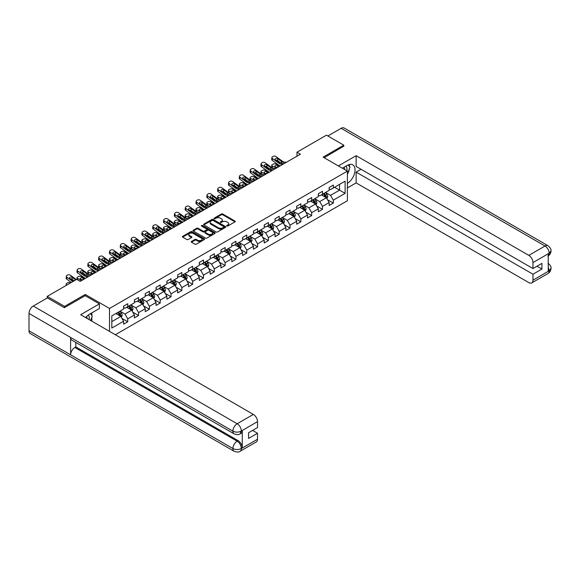 <?xml version="1.0" encoding="UTF-8"?>
<svg xmlns="http://www.w3.org/2000/svg" width="580" height="580" viewBox="0 0 580 580"><rect width="100%" height="100%" fill="white"/><g stroke="black" fill="none" stroke-linecap="round" stroke-linejoin="round"><path stroke-width="0.87" d="M226.809 226.033A0.674 0.392 0 0 0 227.766 226.033L234.994 221.857A0.964 0.558 0 0 0 235.277 221.466A0.964 0.558 0 0 0 234.994 221.074L222.742 213.998A0.964 0.558 0 0 0 221.379 213.998L214.15 218.174A0.674 0.392 0 0 0 215.1 218.725L216.036 218.181A3.081 1.776 0 0 1 220.393 218.181L221.415 218.776A3.081 1.776 0 0 1 222.321 220.03A3.081 1.776 0 0 1 221.415 221.292L220.48 221.828A0.674 0.392 0 0 0 221.43 222.379L222.372 221.835A3.081 1.776 0 0 1 226.722 221.835L227.744 222.43A3.081 1.776 0 0 1 228.65 223.684A3.081 1.776 0 0 1 227.744 224.946L226.809 225.482A0.674 0.392 0 0 0 226.809 226.033L226.809 225.482M191.494 241.432A0.964 0.558 0 0 0 191.219 241.824A0.964 0.558 0 0 0 191.494 242.215L194.938 244.202A0.964 0.558 0 0 0 196.294 244.202L204.327 239.562A0.964 0.558 0 0 0 204.61 239.17A0.964 0.558 0 0 0 204.327 238.779L192.074 231.703A0.964 0.558 0 0 0 190.711 231.703L182.685 236.343A0.964 0.558 0 0 0 182.403 236.734A0.964 0.558 0 0 0 182.685 237.126L186.832 239.525A0.964 0.558 0 0 0 188.195 239.525L191.632 237.539A0.964 0.558 0 0 0 191.915 237.148A0.964 0.558 0 0 0 191.632 236.756L189.573 235.567A2.574 1.486 0 0 1 188.819 234.516A2.574 1.486 0 0 1 190.407 233.138A2.574 1.486 0 0 1 193.22 233.464L201.282 238.119A2.574 1.486 0 0 1 202.036 239.17A2.574 1.486 0 0 1 200.448 240.548A2.574 1.486 0 0 1 197.642 240.221L196.294 239.446A0.964 0.558 0 0 0 194.938 239.446L191.494 241.432L191.494 242.215L194.938 240.243L194.938 239.446M85.245 295.735L85.245 294.451L64.576 306.385L47.241 296.373L47.241 297.975M85.245 294.451L109.519 308.466L347.391 171.129L347.391 200.76L115.34 334.732M343.788 146.385L343.788 145.181L323.118 157.115L347.391 171.129M343.788 145.181L326.453 135.169L296.974 152.192L296.974 156.194M47.241 296.373L76.712 279.357L80.185 281.358L300.44 154.193L296.974 152.192M216.108 231.978A0.964 0.558 0 0 0 217.471 231.978L225.497 227.338A0.964 0.558 0 0 0 225.78 226.947A0.964 0.558 0 0 0 225.497 226.555L213.244 219.479A0.964 0.558 0 0 0 211.888 219.479L203.856 224.119A0.964 0.558 0 0 0 203.573 224.511A0.964 0.558 0 0 0 203.856 224.902L216.108 231.978M201.775 226.178A0.674 0.392 0 0 1 202.456 226.273L202.456 225.475L214.912 232.667A0.964 0.558 0 0 1 215.194 233.058A0.964 0.558 0 0 1 214.912 233.45L206.879 238.09A0.964 0.558 0 0 1 205.523 238.09L193.27 231.014L196.707 229.042L196.707 228.244L193.27 230.231A0.964 0.558 0 0 0 192.988 230.623A0.964 0.558 0 0 0 193.27 231.014L193.27 230.231M196.707 229.042A0.964 0.558 0 0 1 198.07 229.042L198.07 228.244A0.964 0.558 0 0 0 196.707 228.244M198.07 228.244L203.036 231.115A0.964 0.558 0 0 0 204.399 231.115L206.676 229.796A0.964 0.558 0 0 0 206.958 229.405A0.964 0.558 0 0 0 206.676 229.013L201.506 226.026A0.674 0.392 0 0 1 202.456 225.475M109.519 331.368L109.519 308.466M121.967 318.413L127.759 321.755L127.759 318.833L134.415 314.991L134.415 317.912L138.576 315.513L138.576 312.591L145.232 308.748L145.232 311.67L149.393 309.263L149.393 306.341L156.049 302.499L156.049 305.421L160.21 303.021L160.21 300.099L166.873 296.25L166.873 299.178L171.035 296.771L171.035 293.85L177.69 290.007L177.69 292.929L181.852 290.529L181.852 287.607L188.507 283.758L188.507 286.68L192.669 284.28L192.669 281.358L199.324 277.515L199.324 280.437L203.486 278.037L203.486 275.108L210.149 271.266L210.149 274.188L214.31 271.788L214.31 268.866L220.965 265.024L220.965 267.945L225.127 265.538L225.127 262.617L231.782 258.774L231.782 261.696L235.944 259.296L235.944 256.375L242.607 252.532L242.607 255.454L246.761 253.047L246.761 250.125L253.424 246.282L253.424 249.204L257.585 246.804L257.585 243.883L264.241 240.04L264.241 242.962L268.402 240.555L268.402 237.633L275.058 233.791L275.058 236.713L279.219 234.313L279.219 231.391L285.882 227.541L285.882 230.47L290.036 228.063L290.036 225.142L296.699 221.299L296.699 224.221L300.861 221.821L300.861 218.892L307.516 215.049L307.516 217.971L311.677 215.571L311.677 212.65L318.333 208.807L318.333 211.729L322.494 209.329L322.494 206.4L329.157 202.558L329.157 205.48L333.319 203.08L333.319 200.158L345.107 193.35L345.107 181.178L339.554 184.382L339.554 190.146L345.107 193.35M127.759 321.755L123.598 324.162L123.598 321.24L111.809 328.041L111.809 315.875L123.598 309.067L123.598 306.146L127.759 303.739L127.759 306.661L134.415 302.818L134.415 299.896L138.576 297.496L138.576 300.418L145.232 296.576L145.232 293.647L149.393 291.247L149.393 294.169L156.049 290.326L156.049 287.404L160.21 285.005L160.21 287.926L166.873 284.077L166.873 281.155L171.035 278.755L171.035 281.677L177.69 277.834L177.69 274.913L181.852 272.506L181.852 275.435L188.507 271.585L188.507 268.663L192.669 266.263L192.669 269.185L199.324 265.343L199.324 262.421L203.486 260.014L203.486 262.936L210.149 259.093L210.149 256.171L214.31 253.772L214.31 256.693L220.965 252.851L220.965 249.929L225.127 247.522L225.127 250.444L231.782 246.601L231.782 243.68L235.944 241.28L235.944 244.202L242.607 240.359L242.607 237.43L246.761 235.03L246.761 237.952L253.424 234.11L253.424 231.188L257.585 228.788L257.585 231.71L264.241 227.868L264.241 224.938L268.402 222.539L268.402 225.46L275.058 221.618L275.058 218.696L279.219 216.289L279.219 219.218L285.882 215.368L285.882 212.447L290.036 210.047L290.036 212.969L296.699 209.126L296.699 206.204L300.861 203.798L300.861 206.726L307.516 202.877L307.516 199.955L311.677 197.555L311.677 200.477L318.333 196.635L318.333 193.713L322.494 191.306L322.494 194.227L329.157 190.385L329.157 187.463L333.319 185.063L333.319 187.985L345.107 181.178M126.65 307.306L131.638 310.184L124.983 314.034L119.987 311.148M123.598 307.465L124.983 308.263L127.759 306.661M124.983 314.034L127.759 318.833M131.638 310.184L134.415 314.991M137.467 301.056L142.463 303.942L135.8 307.784L130.812 304.899M134.415 301.216L135.8 302.02L138.576 300.418M135.8 307.784L138.576 312.591M142.463 303.942L145.232 308.748M148.284 294.814L153.279 297.692L146.624 301.535L141.629 298.656M145.232 294.974L146.624 295.771L149.393 294.169M146.624 301.535L149.393 306.341M153.279 297.692L156.049 302.499M159.101 288.564L164.096 291.45L157.441 295.293L152.446 292.407M156.049 288.724L157.441 289.529L160.21 287.926M157.441 295.293L160.21 300.099M164.096 291.45L166.873 296.25M169.925 282.315L174.913 285.2L168.258 289.043L163.263 286.165M166.873 282.482L168.258 283.279L171.035 281.677M168.258 289.043L171.035 293.85M174.913 285.2L177.69 290.007M180.743 276.073L185.738 278.958L179.075 282.801L174.087 279.915M177.69 276.232L179.075 277.03L181.852 275.435M179.075 282.801L181.852 287.607M185.738 278.958L188.507 283.758M191.56 269.823L196.555 272.709L189.899 276.551L184.904 273.673M188.507 269.983L189.899 270.787L192.669 269.185M189.899 276.551L192.669 281.358M196.555 272.709L199.324 277.515M202.376 263.581L207.372 266.459L200.716 270.309L195.721 267.423M199.324 263.74L200.716 264.538L203.486 262.936M200.716 270.309L203.486 275.108M207.372 266.459L210.149 271.266M213.201 257.332L218.189 260.217L211.533 264.06L206.538 261.174M210.149 257.491L211.533 258.296L214.31 256.693M211.533 264.06L214.31 268.866M218.189 260.217L220.965 265.024M224.018 251.089L229.013 253.968L222.35 257.817L217.362 254.932M220.965 251.249L222.35 252.046L225.127 250.444M222.35 257.817L225.127 262.617M229.013 253.968L231.782 258.774M234.835 244.84L239.83 247.725L233.174 251.568L228.179 248.682M231.782 244.999L233.174 245.804L235.944 244.202M233.174 251.568L235.944 256.375M239.83 247.725L242.607 252.532M245.652 238.597L250.647 241.476L243.992 245.318L238.996 242.44M242.607 238.757L243.992 239.554L246.761 237.952M243.992 245.318L246.761 250.125M250.647 241.476L253.424 246.282M256.476 232.348L261.464 235.233L254.808 239.076L249.813 236.19M253.424 232.507L254.808 233.312L257.585 231.71M254.808 239.076L257.585 243.883M261.464 235.233L264.241 240.04M267.293 226.106L272.288 228.984L265.625 232.826L260.637 229.948M264.241 226.265L265.625 227.063L268.402 225.46M265.625 232.826L268.402 237.633M272.288 228.984L275.058 233.791M278.11 219.856L283.105 222.742L276.45 226.584L271.454 223.699M275.058 220.016L276.45 220.82L279.219 219.218M276.45 226.584L279.219 231.391M283.105 222.742L285.882 227.541M288.927 213.607L293.922 216.492L287.267 220.335L282.271 217.457M285.882 213.774L287.267 214.571L290.036 212.969M287.267 220.335L290.036 225.142M293.922 216.492L296.699 221.299M299.751 207.364L304.739 210.25L298.084 214.093L293.089 211.207M296.699 207.524L298.084 208.321L300.861 206.726M298.084 214.093L300.861 218.892M304.739 210.25L307.516 215.049M310.568 201.115L315.563 204L308.901 207.843L303.913 204.965M307.516 201.274L308.901 202.079L311.677 200.477M308.901 207.843L311.677 212.65M315.563 204L318.333 208.807M321.385 194.873L326.38 197.751L319.725 201.601L314.73 198.715M318.333 195.032L319.725 195.83L322.494 194.227M319.725 201.601L322.494 206.4M326.38 197.751L329.157 202.558M334.566 187.268L339.554 190.146L330.542 195.351L325.547 192.466M329.157 188.783L330.542 189.588L333.319 187.985M330.542 195.351L333.319 200.158M64.576 306.385L64.576 307.581M111.809 321.639L120.821 316.433L115.826 313.548M120.821 316.433L123.598 321.24M327.526 199.737L333.319 203.08M316.709 205.98L322.494 209.329M305.885 212.229L311.677 215.571M295.068 218.479L300.861 221.821M284.251 224.721L290.036 228.063M273.426 230.97L279.219 234.313M262.61 237.213L268.402 240.555M251.792 243.462L257.585 246.804M240.975 249.704L246.761 253.047M230.151 255.954L235.944 259.296M219.334 262.196L225.127 265.538M208.517 268.446L214.31 271.788M197.7 274.688L203.486 278.037M186.876 280.938L192.669 284.28M176.059 287.187L181.852 290.529M165.242 293.429L171.035 296.771M154.425 299.679L160.21 303.021M143.601 305.921L149.393 309.263M132.784 312.171L138.576 315.513M227.077 226.127L227.744 225.743A3.081 1.776 0 0 0 228.65 224.489L228.65 223.684M222.321 220.03L222.321 220.835A3.081 1.776 0 0 1 221.415 222.089L220.748 222.474M234.987 221.864L222.742 214.796A0.964 0.558 0 0 0 221.379 214.796L214.419 218.819M225.489 227.345L213.244 220.284A0.964 0.558 0 0 0 211.888 220.284L203.863 224.91L203.856 224.119M223.8 227.222A0.674 0.392 0 0 0 223.8 226.671L213.041 220.465A0.674 0.392 0 0 0 212.091 220.465L211.106 221.031A3.081 1.776 0 0 0 210.199 222.292A3.081 1.776 0 0 0 211.106 223.546L218.457 227.795A3.081 1.776 0 0 0 222.814 227.795L223.8 227.222L223.8 228.027A0.674 0.392 0 0 0 223.996 227.751L223.996 226.947M210.199 222.292L210.199 223.09A3.081 1.776 0 0 0 211.106 224.351L211.106 223.546M223.8 228.027L222.814 228.593A3.081 1.776 0 0 1 218.457 228.593L211.106 224.351M198.07 229.042L203.036 231.913A0.964 0.558 0 0 0 204.399 231.913L206.676 230.601A0.964 0.558 0 0 0 206.958 230.202L206.958 229.405M202.456 226.273L214.905 233.457M208.191 234.088A2.574 1.486 0 0 0 210.997 234.414A2.574 1.486 0 0 0 212.592 233.037A2.574 1.486 0 0 0 211.838 231.986L208.996 230.347A0.964 0.558 0 0 0 207.633 230.347L205.349 231.667A0.964 0.558 0 0 0 205.066 232.058A0.964 0.558 0 0 0 205.349 232.45L208.191 234.088L208.191 234.893A2.574 1.486 0 0 0 210.997 235.212A2.574 1.486 0 0 0 212.592 233.841L212.592 233.037M205.066 232.058L205.066 232.856A0.964 0.558 0 0 0 205.349 233.254L205.349 232.45M208.191 234.893L205.349 233.254M202.036 239.17L202.036 239.975A2.574 1.486 0 0 1 200.448 241.345A2.574 1.486 0 0 1 197.642 241.026L196.294 240.243A0.964 0.558 0 0 0 194.938 240.243M188.819 234.516L188.819 235.313A2.574 1.486 0 0 0 189.573 236.364L189.573 235.567M191.632 236.756L191.632 237.539L189.573 236.364M204.319 239.569L192.074 232.507A0.964 0.558 0 0 0 190.711 232.507L182.693 237.133M326.931 198.701L327.751 196.627A2.595 1.501 -120 0 0 326.924 194.409L325.489 192.502M282.982 164.27L280.916 164.096A4.901 2.835 60 0 1 279.118 163.35L272.477 158.55L272.259 160.406L278.9 165.213A7.359 4.248 60 0 0 280.118 165.924L275.732 164.038A1.965 0.979 -5.9 0 0 272.962 164.249L272.274 164.647A1.965 0.979 -5.9 0 0 271.694 165.445A1.965 0.979 -5.9 0 0 272.259 166.047L272.462 168.019M322.995 195.801L322.023 194.503M276.638 167.932L272.259 166.047M323.343 193.742L324.771 195.656A2.595 1.501 60 0 1 325.518 197.214L326.351 196.736A2.595 1.501 -120 0 0 325.605 195.17L324.176 193.263M323.524 193.64L325.112 195.757A1.327 0.761 60 0 1 325.351 196.163L326.351 196.736M279.48 166.293L277.581 165.474A1.566 0.783 174.1 0 0 275.369 165.633A1.566 0.783 174.1 0 0 274.913 166.272A1.566 0.783 174.1 0 0 275.362 166.75L277.262 167.569M271.962 167.729A1.965 0.979 174.1 0 1 271.911 167.555L271.694 165.445M277.436 167.475A1.566 0.783 -5.9 0 0 276.921 167.424M286.447 162.269L284.381 162.096A4.901 2.835 60 0 1 282.583 161.349L275.942 156.542A1.965 1.269 6.7 0 0 273.18 156.353L272.491 156.752A1.965 1.269 6.7 0 0 271.918 157.521A1.965 1.269 6.7 0 0 272.477 158.55M281.51 162.697L281.452 161.341L281.837 161.776L281.459 162.726L279.864 162.922L275.58 159.978A1.566 1.015 -173.3 0 1 275.13 159.152A1.566 1.015 -173.3 0 1 275.587 158.543A1.566 1.015 -173.3 0 1 277.798 158.695L277.581 160.559L280.88 162.944M277.581 160.559A1.566 1.015 6.7 0 0 275.906 160.21M272.259 160.406A1.965 1.269 -173.3 0 1 271.701 159.377L271.918 157.521M281.452 161.341L277.798 158.695M282.583 161.349L281.916 162.059M346.76 170.759A6.373 3.683 120 0 0 345.818 166.228M344.73 169.592A4.364 2.523 120 0 0 343.831 167.395A4.364 2.523 120 0 0 343.817 167.388M348.254 164.901L349.957 167.323L347.391 173.935M89.052 319.551A6.373 3.683 120 0 0 88.211 315.092M87.022 318.376A4.364 2.523 120 0 0 86.572 316.586M90.502 313.635L92.249 316.114L90.574 320.428M347.391 183.338A11.034 6.373 120 0 0 354.489 173.608A11.034 6.373 120 0 0 352.77 164.858A11.034 6.373 120 0 0 347.253 165.401L342.367 168.222M347.391 187.942L356.135 182.903L356.135 172.129L532.976 274.231L532.976 280.198L549.274 270.7L548.238 271.186L548.238 253.968L549.173 253.228L532.976 262.58A5.887 3.4 -120 0 0 528.815 255.374L545.011 246.021L341.12 128.303L327.838 135.974M361.057 169.287L356.135 172.129M537 266.22L541.923 269.062L541.923 263.378L532.976 268.547L356.135 166.446L356.135 155.672L528.815 255.374M338.379 165.924L356.135 155.672M356.135 182.903L528.815 282.598A5.887 3.4 -120 0 0 531.759 282.888A5.887 3.4 -120 0 0 532.976 280.198M341.12 128.303A6.032 3.48 -60 0 1 344.136 128.006L548.027 245.724A6.032 3.48 -60 0 0 545.011 246.021A5.887 3.4 60 0 1 549.173 253.228M532.976 268.547L532.976 262.58M541.923 269.062L532.976 274.231M343.788 146.145L324.162 157.716M347.391 174.254A11.034 6.373 120 0 0 349.399 168.766M349.58 166.786A11.034 6.373 120 0 0 349.305 164.539M548.238 267.068L549.173 270.65M548.027 263.139C550.391 265.27 551.384 266.974 551 268.243L549.282 270.7M548.027 245.724C550.391 247.834 551.384 249.552 551 250.872L549.274 253.286M234.146 433.869A6.032 3.48 -60 0 1 232.892 431.143C235.668 432.477 238.445 432.47 241.207 431.114L240.098 433.862C239.112 434.862 237.126 434.862 234.146 433.869L71.862 340.177A6.032 3.48 -60 0 1 70.608 337.451L29 313.432A6.032 3.48 -60 0 1 33.263 306.044L47.379 297.895L64.373 307.704L85.173 295.691L99.39 303.898L99.39 308.502L89.545 314.193A11.034 6.373 120 0 0 85.681 317.608M99.39 303.898L80.663 314.708L253.351 414.41A5.887 3.4 60 0 1 257.513 421.616L257.513 427.583L248.566 432.745L248.566 438.436L257.513 433.267L257.513 439.234A5.887 3.4 60 0 1 256.295 441.931L240.098 451.276A5.887 3.4 -120 0 0 241.323 448.587L257.513 439.234M91.589 321.015L93.916 322.357M91.836 320.878L91.836 317.18M91.836 315.527L91.836 312.867M240.098 451.276C239.163 452.277 237.176 452.277 234.146 451.284L30.247 333.565A6.032 3.48 -60 0 1 29 330.81L70.608 354.829A6.032 3.48 -60 0 1 74.878 347.485L237.162 441.177L238.097 440.633A5.887 3.4 60 0 1 242.259 447.847L242.259 430.628A5.887 3.4 60 0 1 241.041 433.318L240.098 433.862M29 313.432L29 330.81M33.263 306.044L237.162 423.762A6.032 3.48 -60 0 0 232.892 431.143L70.608 337.451L70.608 354.829L232.892 448.521C235.661 449.863 238.438 449.863 241.215 448.521L241.323 448.587M257.513 433.267L252.59 430.425M75.813 342.454L75.813 346.942L238.097 440.633M75.813 346.942L74.878 347.485M316.107 204.95L316.934 202.869A2.595 1.501 -120 0 0 316.107 200.658L314.672 198.744M272.158 170.52L270.091 170.346A4.901 2.835 60 0 1 268.301 169.599L261.66 164.792L261.442 166.656L268.083 171.455A7.359 4.248 60 0 0 269.301 172.173L264.908 170.288A1.965 0.979 -5.9 0 0 262.145 170.498L261.45 170.897A1.965 0.979 -5.9 0 0 260.877 171.687A1.965 0.979 -5.9 0 0 261.442 172.289L261.645 174.261M312.178 202.05L311.206 200.752M265.821 174.181L261.442 172.289M312.526 199.991L313.954 201.898A2.595 1.501 60 0 1 314.701 203.464L315.535 202.986A2.595 1.501 -120 0 0 314.788 201.419L313.352 199.506M312.707 199.882L314.295 202.007A1.327 0.761 60 0 1 314.534 202.405L315.535 202.986M268.663 172.535L266.764 171.716A1.566 0.783 174.1 0 0 264.552 171.883A1.566 0.783 174.1 0 0 264.089 172.521A1.566 0.783 174.1 0 0 264.545 173L266.445 173.819M261.145 173.978A1.965 0.979 174.1 0 1 261.094 173.804L260.877 171.687M266.619 173.717A1.566 0.783 -5.9 0 0 266.104 173.674M305.29 211.192L306.117 209.119A2.595 1.501 -120 0 0 305.283 206.908L303.855 204.994M258.47 178.422L254.091 176.537A1.965 0.979 -5.9 0 0 251.329 176.74L250.632 177.139A1.965 0.979 -5.9 0 0 250.06 177.937A1.965 0.979 -5.9 0 0 250.625 178.538L250.828 180.51M301.361 208.292L300.389 206.995M255.004 180.424L250.625 178.538M301.701 206.233L303.137 208.148A2.595 1.501 60 0 1 303.876 209.706L304.71 209.228A2.595 1.501 -120 0 0 303.971 207.662L302.535 205.755M301.883 206.132L303.47 208.249A1.327 0.761 60 0 1 303.717 208.655L304.71 209.228M257.846 178.785L255.947 177.966A1.566 0.783 174.1 0 0 253.736 178.132A1.566 0.783 174.1 0 0 253.271 178.763A1.566 0.783 174.1 0 0 253.721 179.242L255.628 180.068M250.328 180.221A1.965 0.979 174.1 0 1 250.277 180.047L250.06 177.937M255.802 179.967A1.566 0.783 -5.9 0 0 255.287 179.916M275.63 168.519L273.564 168.338A4.901 2.835 60 0 1 271.766 167.591L265.125 162.791A1.965 1.269 6.7 0 0 262.363 162.596L261.667 162.994A1.965 1.269 6.7 0 0 261.101 163.763A1.965 1.269 6.7 0 0 261.66 164.792M270.686 168.94L270.635 167.584L271.019 168.026L270.635 168.969L269.048 169.164L264.763 166.221A1.566 1.015 -173.3 0 1 264.313 165.401A1.566 1.015 -173.3 0 1 264.77 164.785A1.566 1.015 -173.3 0 1 266.981 164.945L266.764 166.801L270.055 169.186M266.764 166.801A1.566 1.015 6.7 0 0 265.082 166.46M261.442 166.656A1.965 1.269 -173.3 0 1 260.884 165.626L261.101 163.763M270.635 167.584L266.981 164.945M271.766 167.591L271.099 168.309M261.341 176.769L259.274 176.588A4.901 2.835 60 0 1 257.484 175.841L250.843 171.042L250.625 172.898A1.965 1.269 -173.3 0 1 250.06 171.868L250.277 170.012A1.965 1.269 6.7 0 0 250.843 171.042M258.484 178.415A7.359 4.248 60 0 1 257.266 177.705L250.625 172.898M264.806 174.761L262.74 174.587A4.901 2.835 60 0 1 260.949 173.84L254.308 169.041A1.965 1.269 6.7 0 0 251.546 168.845L250.85 169.244A1.965 1.269 6.7 0 0 250.277 170.012M259.869 175.189L259.811 173.833L260.202 174.268L259.818 175.218L258.231 175.414L253.938 172.47A1.566 1.015 -173.3 0 1 253.496 171.651A1.566 1.015 -173.3 0 1 253.953 171.035A1.566 1.015 -173.3 0 1 256.164 171.187L255.947 173.05L259.238 175.435M255.947 173.05A1.566 1.015 6.7 0 0 254.265 172.702M259.811 173.833L256.164 171.187M260.949 173.84L260.275 174.551M294.473 217.442L295.3 215.361A2.595 1.501 -120 0 0 294.466 213.15L293.038 211.243M250.524 183.012L248.457 182.838A4.901 2.835 60 0 1 246.66 182.091L240.018 177.284L239.801 179.147L246.442 183.947A7.359 4.248 60 0 0 247.66 184.665L243.274 182.78A1.965 0.979 -5.9 0 0 240.512 182.99L239.815 183.389A1.965 0.979 -5.9 0 0 239.243 184.179A1.965 0.979 -5.9 0 0 239.801 184.781L240.004 186.753M290.544 214.542L289.565 213.244M244.18 186.673L239.801 184.781M290.885 212.483L292.32 214.39A2.595 1.501 60 0 1 293.06 215.956L293.893 215.477A2.595 1.501 -120 0 0 293.146 213.911L291.718 211.997M291.066 212.374L292.654 214.499A1.327 0.761 60 0 1 292.893 214.897L293.893 215.477M247.029 185.027L245.123 184.208A1.566 0.783 174.1 0 0 242.911 184.375A1.566 0.783 174.1 0 0 242.454 185.013A1.566 0.783 174.1 0 0 242.904 185.491L244.811 186.311M239.511 186.47A1.965 0.979 174.1 0 1 239.46 186.296L239.243 184.179M244.977 186.209A1.566 0.783 -5.9 0 0 244.47 186.165M283.649 223.692L284.476 221.611A2.595 1.501 -120 0 0 283.649 219.399L282.214 217.486M236.829 190.914L232.45 189.029A1.965 0.979 -5.9 0 0 229.687 189.232L228.999 189.631A1.965 0.979 -5.9 0 0 228.418 190.429A1.965 0.979 -5.9 0 0 228.984 191.03L229.187 193.002M279.719 220.784L278.748 219.487M233.363 192.915L228.984 191.03M280.067 218.725L281.496 220.639A2.595 1.501 60 0 1 282.243 222.198L283.076 221.719A2.595 1.501 -120 0 0 282.329 220.161L280.901 218.247M280.249 218.624L281.837 220.741A1.327 0.761 60 0 1 282.076 221.147L283.076 221.719M236.205 191.277L234.305 190.457A1.566 0.783 174.1 0 0 232.094 190.624A1.566 0.783 174.1 0 0 231.637 191.255A1.566 0.783 174.1 0 0 232.087 191.733L233.987 192.56M228.687 192.712A1.965 0.979 174.1 0 1 228.636 192.538L228.418 190.429M234.161 192.458A1.566 0.783 -5.9 0 0 233.646 192.408M272.832 229.934L273.659 227.853A2.595 1.501 -120 0 0 272.832 225.642L271.396 223.735M228.882 195.504L226.816 195.329A4.901 2.835 60 0 1 225.025 194.583L218.385 189.776L218.167 191.639L224.808 196.439A7.359 4.248 60 0 0 226.026 197.156L221.632 195.271A1.965 0.979 -5.9 0 0 218.87 195.482L218.174 195.881A1.965 0.979 -5.9 0 0 217.601 196.678A1.965 0.979 -5.9 0 0 218.167 197.273L218.37 199.244M268.902 227.034L267.931 225.736M222.546 199.165L218.167 197.273M269.25 224.975L270.679 226.881A2.595 1.501 60 0 1 271.425 228.448L272.252 227.969A2.595 1.501 -120 0 0 271.512 226.403L270.077 224.496M269.432 224.866L271.019 226.99A1.327 0.761 60 0 1 271.259 227.389L272.252 227.969M225.388 197.526L223.488 196.7A1.566 0.783 174.1 0 0 221.277 196.867A1.566 0.783 174.1 0 0 220.813 197.505A1.566 0.783 174.1 0 0 221.27 197.983L223.169 198.802M217.87 198.962A1.965 0.979 174.1 0 1 217.819 198.788L217.601 196.678M223.344 198.708A1.566 0.783 -5.9 0 0 222.829 198.657M253.989 181.011L251.923 180.837A4.901 2.835 60 0 1 250.132 180.09L243.491 175.283A1.965 1.269 6.7 0 0 240.729 175.088L240.033 175.486A1.965 1.269 6.7 0 0 239.46 176.255A1.965 1.269 6.7 0 0 240.018 177.284M249.052 181.431L248.994 180.076L249.386 180.518L249.001 181.46L247.406 181.656L243.121 178.72A1.566 1.015 -173.3 0 1 242.672 177.893A1.566 1.015 -173.3 0 1 243.129 177.277A1.566 1.015 -173.3 0 1 245.34 177.436L245.123 179.3L248.421 181.678M245.123 179.3A1.566 1.015 6.7 0 0 243.448 178.952M239.801 179.147A1.965 1.269 -173.3 0 1 239.243 178.118L239.46 176.255M248.994 180.076L245.34 177.436M250.132 180.09L249.458 180.8M239.7 189.261L237.633 189.08A4.901 2.835 60 0 1 235.843 188.333L229.201 183.534L228.984 185.39A1.965 1.269 -173.3 0 1 228.426 184.368L228.643 182.504A1.965 1.269 6.7 0 0 229.201 183.534M236.843 190.907A7.359 4.248 60 0 1 235.625 190.196L228.984 185.39M243.172 187.253L241.106 187.079A4.901 2.835 60 0 1 239.308 186.332L232.667 181.533A1.965 1.269 6.7 0 0 229.905 181.337L229.216 181.736A1.965 1.269 6.7 0 0 228.643 182.504M238.235 187.681L238.177 186.325L238.561 186.767L238.184 187.71L236.589 187.905L232.304 184.962A1.566 1.015 -173.3 0 1 231.855 184.143A1.566 1.015 -173.3 0 1 232.312 183.526A1.566 1.015 -173.3 0 1 234.523 183.679L234.305 185.542L237.604 187.927M234.305 185.542A1.566 1.015 6.7 0 0 232.631 185.194M238.177 186.325L234.523 183.679M239.308 186.332L238.641 187.05M232.355 193.502L230.289 193.329A4.901 2.835 60 0 1 228.491 192.582L221.85 187.775A1.965 1.269 6.7 0 0 219.088 187.579L218.392 187.985A1.965 1.269 6.7 0 0 217.826 188.746A1.965 1.269 6.7 0 0 218.385 189.776M227.411 193.923L227.36 192.567L227.744 193.01L227.36 193.952L225.772 194.148L221.487 191.212A1.566 1.015 -173.3 0 1 221.038 190.385A1.566 1.015 -173.3 0 1 221.495 189.769A1.566 1.015 -173.3 0 1 223.706 189.928L223.488 191.792L226.78 194.169M223.488 191.792A1.566 1.015 6.7 0 0 221.806 191.444M218.167 191.639A1.965 1.269 -173.3 0 1 217.609 190.61L217.826 188.746M227.36 192.567L223.706 189.928M228.491 192.582L227.824 193.292M262.015 236.183L262.841 234.102A2.595 1.501 -120 0 0 262.008 231.891L260.579 229.977M215.194 203.406L210.815 201.521A1.965 0.979 -5.9 0 0 208.053 201.724L207.357 202.13A1.965 0.979 -5.9 0 0 206.785 202.92A1.965 0.979 -5.9 0 0 207.35 203.522L207.553 205.494M258.086 233.276L257.114 231.978M211.729 205.407L207.35 203.522M258.426 231.217L259.862 233.131A2.595 1.501 60 0 1 260.601 234.697L261.435 234.211A2.595 1.501 -120 0 0 260.695 232.652L259.26 230.738M258.607 231.115L260.195 233.232A1.327 0.761 60 0 1 260.442 233.638L261.435 234.211M214.571 203.768L212.671 202.949A1.566 0.783 174.1 0 0 210.46 203.116A1.566 0.783 174.1 0 0 209.996 203.747A1.566 0.783 174.1 0 0 210.446 204.232L212.352 205.052M207.053 205.204A1.965 0.979 174.1 0 1 207.002 205.03L206.785 202.92M212.526 204.95A1.566 0.783 -5.9 0 0 212.012 204.899M218.065 201.753L215.999 201.572A4.901 2.835 60 0 1 214.208 200.825L207.567 196.025L207.35 197.881A1.965 1.269 -173.3 0 1 206.785 196.859L207.002 194.996A1.965 1.269 6.7 0 0 207.567 196.025M215.202 203.399A7.359 4.248 60 0 1 213.991 202.688L207.35 197.881M221.531 199.752L219.465 199.571A4.901 2.835 60 0 1 217.674 198.824L211.033 194.024A1.965 1.269 6.7 0 0 208.271 193.829L207.575 194.227A1.965 1.269 6.7 0 0 207.002 194.996M216.594 200.173L216.536 198.817L216.927 199.259L216.543 200.201L214.955 200.397L210.663 197.454A1.566 1.015 -173.3 0 1 210.214 196.635A1.566 1.015 -173.3 0 1 210.678 196.018A1.566 1.015 -173.3 0 1 212.889 196.17L212.671 198.034L215.963 200.419M212.671 198.034A1.566 1.015 6.7 0 0 210.989 197.693M216.536 198.817L212.889 196.17M217.674 198.824L217 199.542M251.198 242.425L252.017 240.352A2.595 1.501 -120 0 0 251.191 238.133L249.762 236.227M204.377 209.655L199.999 207.763A1.965 0.979 -5.9 0 0 197.236 207.974L196.54 208.372A1.965 0.979 -5.9 0 0 195.968 209.17A1.965 0.979 -5.9 0 0 196.526 209.764L196.729 211.736M247.261 239.525L246.29 238.228M200.905 211.656L196.526 209.764M247.609 237.466L249.045 239.373A2.595 1.501 60 0 1 249.784 240.939L250.618 240.461A2.595 1.501 -120 0 0 249.871 238.895L248.443 236.988M247.79 237.365L249.378 239.482A1.327 0.761 60 0 1 249.618 239.881L250.618 240.461M203.754 210.018L201.847 209.192A1.566 0.783 174.1 0 0 199.636 209.358A1.566 0.783 174.1 0 0 199.179 209.996A1.566 0.783 174.1 0 0 199.629 210.475L201.536 211.294M196.236 211.454A1.965 0.979 174.1 0 1 196.185 211.28L195.968 209.17M201.702 211.2A1.566 0.783 -5.9 0 0 201.195 211.149M207.249 207.995L205.182 207.821A4.901 2.835 60 0 1 203.384 207.075L196.743 202.268L196.526 204.131A1.965 1.269 -173.3 0 1 195.968 203.101L196.185 201.245A1.965 1.269 6.7 0 0 196.743 202.268M204.385 209.648A7.359 4.248 60 0 1 203.167 208.938L196.526 204.131M210.714 205.994L208.648 205.82A4.901 2.835 60 0 1 206.857 205.073L200.216 200.267A1.965 1.269 6.7 0 0 197.454 200.071L196.758 200.477A1.965 1.269 6.7 0 0 196.185 201.245M205.777 206.415L205.719 205.059L206.11 205.501L205.726 206.451L204.131 206.639L199.846 203.703A1.566 1.015 -173.3 0 1 199.397 202.877A1.566 1.015 -173.3 0 1 199.854 202.268A1.566 1.015 -173.3 0 1 202.065 202.42L201.847 204.283L205.146 206.661M201.847 204.283A1.566 1.015 6.7 0 0 200.173 203.935M205.719 205.059L202.065 202.42M206.857 205.073L206.183 205.784M240.374 248.675L241.2 246.594A2.595 1.501 -120 0 0 240.374 244.383L238.938 242.469M193.553 215.898L189.174 214.013A1.965 0.979 -5.9 0 0 186.412 214.216L185.723 214.622A1.965 0.979 -5.9 0 0 185.143 215.412A1.965 0.979 -5.9 0 0 185.709 216.014L185.912 217.986M236.444 245.768L235.473 244.47M190.088 217.906L185.709 216.014M236.792 243.709L238.22 245.623A2.595 1.501 60 0 1 238.967 247.189L239.801 246.703A2.595 1.501 -120 0 0 239.054 245.144L237.626 243.23M236.974 243.607L238.561 245.724A1.327 0.761 60 0 1 238.8 246.13L239.801 246.703M192.93 216.26L191.03 215.441A1.566 0.783 174.1 0 0 188.819 215.608A1.566 0.783 174.1 0 0 188.362 216.238A1.566 0.783 174.1 0 0 188.812 216.724L190.711 217.543M185.411 217.703A1.965 0.979 174.1 0 1 185.361 217.522L185.143 215.412M190.885 217.442A1.566 0.783 -5.9 0 0 190.37 217.399M196.424 214.245L194.358 214.063A4.901 2.835 60 0 1 192.567 213.317L185.926 208.517L185.709 210.381A1.965 1.269 -173.3 0 1 185.15 209.351L185.368 207.488A1.965 1.269 6.7 0 0 185.926 208.517M193.568 215.898A7.359 4.248 60 0 1 192.35 215.18L185.709 210.381M199.897 212.244L197.831 212.062A4.901 2.835 60 0 1 196.033 211.316L189.392 206.516A1.965 1.269 6.7 0 0 186.63 206.32L185.941 206.719A1.965 1.269 6.7 0 0 185.368 207.488M194.96 212.664L194.902 211.308L195.286 211.751L194.909 212.693L193.314 212.889L189.029 209.945A1.566 1.015 -173.3 0 1 188.58 209.126A1.566 1.015 -173.3 0 1 189.036 208.51A1.566 1.015 -173.3 0 1 191.248 208.669L191.03 210.525L194.329 212.911M191.03 210.525A1.566 1.015 6.7 0 0 189.356 210.185M194.902 211.308L191.248 208.669M196.033 211.316L195.366 212.033M229.557 254.917L230.383 252.844A2.595 1.501 -120 0 0 229.557 250.625L228.121 248.719M185.607 220.487L183.541 220.313A4.901 2.835 60 0 1 181.75 219.566L175.109 214.76L174.892 216.623L181.533 221.43A7.359 4.248 60 0 0 182.751 222.14L178.357 220.255A1.965 0.979 -5.9 0 0 175.595 220.465L174.899 220.864A1.965 0.979 -5.9 0 0 174.326 221.661A1.965 0.979 -5.9 0 0 174.892 222.263L175.095 224.235M225.627 252.017L224.656 250.719M179.271 224.148L174.892 222.263M225.975 249.958L227.404 251.872A2.595 1.501 60 0 1 228.15 253.431L228.977 252.952A2.595 1.501 -120 0 0 228.237 251.387L226.802 249.48M226.156 249.857L227.744 251.974A1.327 0.761 60 0 1 227.983 252.373L228.977 252.952M182.113 222.51L180.213 221.683A1.566 0.783 174.1 0 0 178.002 221.85A1.566 0.783 174.1 0 0 177.538 222.488A1.566 0.783 174.1 0 0 177.995 222.966L179.894 223.786M174.594 223.945A1.965 0.979 174.1 0 1 174.544 223.771L174.326 221.661M180.068 223.692A1.566 0.783 -5.9 0 0 179.553 223.641M189.073 218.486L187.006 218.312A4.901 2.835 60 0 1 185.216 217.565L178.575 212.758A1.965 1.269 6.7 0 0 175.812 212.57L175.117 212.969A1.965 1.269 6.7 0 0 174.544 213.737A1.965 1.269 6.7 0 0 175.109 214.76M184.135 218.906L184.085 217.558L184.469 217.993L184.085 218.943L182.497 219.131L178.212 216.195A1.566 1.015 -173.3 0 1 177.763 215.368A1.566 1.015 -173.3 0 1 178.219 214.76A1.566 1.015 -173.3 0 1 180.431 214.912L180.213 216.775L183.505 219.16M180.213 216.775A1.566 1.015 6.7 0 0 178.531 216.427M174.892 216.623A1.965 1.269 -173.3 0 1 174.326 215.593L174.544 213.737M184.085 217.558L180.431 214.912M185.216 217.565L184.549 218.276M218.74 261.167L219.566 259.086A2.595 1.501 -120 0 0 218.732 256.875L217.304 254.961M171.919 228.397L167.54 226.505A1.965 0.979 -5.9 0 0 164.778 226.707L164.082 227.113A1.965 0.979 -5.9 0 0 163.509 227.904A1.965 0.979 -5.9 0 0 164.075 228.506L164.278 230.477M214.81 258.267L213.839 256.969M168.454 230.398L164.075 228.506M215.151 256.208L216.587 258.114A2.595 1.501 60 0 1 217.326 259.68L218.16 259.195A2.595 1.501 -120 0 0 217.42 257.636L215.985 255.722M215.332 256.099L216.92 258.223A1.327 0.761 60 0 1 217.167 258.622L218.16 259.195M171.296 228.752L169.396 227.933A1.566 0.783 174.1 0 0 167.185 228.1A1.566 0.783 174.1 0 0 166.721 228.737A1.566 0.783 174.1 0 0 167.171 229.216L169.077 230.035M163.778 230.195A1.965 0.979 174.1 0 1 163.727 230.021L163.509 227.904M169.251 229.934A1.566 0.783 -5.9 0 0 168.737 229.89M174.79 226.737L172.724 226.555A4.901 2.835 60 0 1 170.933 225.808L164.292 221.009L164.075 222.872A1.965 1.269 -173.3 0 1 163.509 221.843L163.727 219.98A1.965 1.269 6.7 0 0 164.292 221.009M171.926 228.389A7.359 4.248 60 0 1 170.716 227.672L164.075 222.872M178.256 224.736L176.19 224.554A4.901 2.835 60 0 1 174.399 223.807L167.758 219.008A1.965 1.269 6.7 0 0 164.995 218.812L164.299 219.211A1.965 1.269 6.7 0 0 163.727 219.98M173.319 225.156L173.26 223.8L173.652 224.243L173.268 225.185L171.68 225.381L167.388 222.437A1.566 1.015 -173.3 0 1 166.938 221.618A1.566 1.015 -173.3 0 1 167.403 221.002A1.566 1.015 -173.3 0 1 169.606 221.161L169.396 223.017L172.688 225.402M169.396 223.017A1.566 1.015 6.7 0 0 167.714 222.676M173.26 223.8L169.606 221.161M174.399 223.807L173.725 224.525M207.923 267.409L208.742 265.336A2.595 1.501 -120 0 0 207.915 263.117L206.487 261.21M163.973 232.979L161.907 232.805A4.901 2.835 60 0 1 160.109 232.058L153.468 227.258L153.25 229.114L159.891 233.921A7.359 4.248 60 0 0 161.109 234.632L156.723 232.747A1.965 0.979 -5.9 0 0 153.961 232.957L153.265 233.356A1.965 0.979 -5.9 0 0 152.692 234.153A1.965 0.979 -5.9 0 0 153.25 234.755L153.453 236.727M203.986 264.509L203.014 263.211M157.629 236.64L153.25 234.755M204.334 262.45L205.769 264.364A2.595 1.501 60 0 1 206.509 265.923L207.343 265.444A2.595 1.501 -120 0 0 206.596 263.878L205.168 261.971M204.515 262.349L206.103 264.465A1.327 0.761 60 0 1 206.342 264.871L207.343 265.444M160.479 235.001L158.572 234.182A1.566 0.783 174.1 0 0 156.361 234.342A1.566 0.783 174.1 0 0 155.904 234.98A1.566 0.783 174.1 0 0 156.353 235.458L158.26 236.285M152.96 236.437A1.965 0.979 174.1 0 1 152.91 236.263L152.692 234.153M158.427 236.183A1.566 0.783 -5.9 0 0 157.912 236.132M167.439 230.978L165.373 230.804A4.901 2.835 60 0 1 163.582 230.057L156.941 225.25A1.965 1.269 6.7 0 0 154.178 225.062L153.482 225.46A1.965 1.269 6.7 0 0 152.91 226.229A1.965 1.269 6.7 0 0 153.468 227.258M162.501 231.405L162.444 230.05L162.835 230.485L162.451 231.435L160.856 231.63L156.571 228.687A1.566 1.015 -173.3 0 1 156.121 227.86A1.566 1.015 -173.3 0 1 156.578 227.251A1.566 1.015 -173.3 0 1 158.79 227.404L158.572 229.267L161.871 231.652M158.572 229.267A1.566 1.015 6.7 0 0 156.897 228.919M153.25 229.114A1.965 1.269 -173.3 0 1 152.692 228.085L152.91 226.229M162.444 230.05L158.79 227.404M163.582 230.057L162.907 230.768M197.099 273.659L197.925 271.578A2.595 1.501 -120 0 0 197.099 269.367L195.663 267.452M153.149 239.228L151.083 239.054A4.901 2.835 60 0 1 149.292 238.307L142.651 233.501L142.434 235.364L149.075 240.163A7.359 4.248 60 0 0 150.292 240.881L145.899 238.996A1.965 0.979 -5.9 0 0 143.137 239.206L142.448 239.605A1.965 0.979 -5.9 0 0 141.868 240.395A1.965 0.979 -5.9 0 0 142.434 240.997L142.637 242.969M193.169 270.758L192.198 269.461M146.812 242.889L142.434 240.997M193.517 268.7L194.945 270.606A2.595 1.501 60 0 1 195.692 272.172L196.526 271.694A2.595 1.501 -120 0 0 195.779 270.128L194.351 268.214M193.698 268.591L195.286 270.715A1.327 0.761 60 0 1 195.525 271.114L196.526 271.694M149.654 241.244L147.755 240.424A1.566 0.783 174.1 0 0 145.544 240.591A1.566 0.783 174.1 0 0 145.087 241.229A1.566 0.783 174.1 0 0 145.536 241.708L147.436 242.527M142.136 242.686A1.965 0.979 174.1 0 1 142.085 242.512L141.868 240.395M147.61 242.425A1.566 0.783 -5.9 0 0 147.095 242.382M156.622 237.227L154.555 237.046A4.901 2.835 60 0 1 152.757 236.299L146.117 231.5A1.965 1.269 6.7 0 0 143.354 231.304L142.666 231.703A1.965 1.269 6.7 0 0 142.093 232.471A1.965 1.269 6.7 0 0 142.651 233.501M151.684 237.648L151.626 236.292L152.011 236.734L151.634 237.677L150.039 237.873L145.754 234.936A1.566 1.015 -173.3 0 1 145.304 234.11A1.566 1.015 -173.3 0 1 145.761 233.493A1.566 1.015 -173.3 0 1 147.972 233.653L147.755 235.509L151.054 237.894M147.755 235.509A1.566 1.015 6.7 0 0 146.08 235.168M142.434 235.364A1.965 1.269 -173.3 0 1 141.875 234.335L142.093 232.471M151.626 236.292L147.972 233.653M152.757 236.299L152.09 237.017M186.281 279.901L187.108 277.827A2.595 1.501 -120 0 0 186.281 275.616L184.846 273.702M139.461 247.131L135.082 245.246A1.965 0.979 -5.9 0 0 132.32 245.449L131.624 245.847A1.965 0.979 -5.9 0 0 131.051 246.645A1.965 0.979 -5.9 0 0 131.617 247.247L131.82 249.219M182.352 277.001L181.381 275.703M135.995 249.132L131.617 247.247M182.7 274.942L184.128 276.856A2.595 1.501 60 0 1 184.875 278.414L185.701 277.936A2.595 1.501 -120 0 0 184.962 276.37L183.526 274.463M182.881 274.84L184.469 276.957A1.327 0.761 60 0 1 184.708 277.363L185.701 277.936M138.838 247.493L136.938 246.674A1.566 0.783 174.1 0 0 134.727 246.841A1.566 0.783 174.1 0 0 134.263 247.471A1.566 0.783 174.1 0 0 134.719 247.95L136.619 248.776M131.319 248.929A1.965 0.979 174.1 0 1 131.268 248.755L131.051 246.645M136.793 248.675A1.566 0.783 -5.9 0 0 136.278 248.624M142.332 245.478L140.266 245.296A4.901 2.835 60 0 1 138.475 244.55L131.834 239.75L131.617 241.606A1.965 1.269 -173.3 0 1 131.051 240.577L131.268 238.721A1.965 1.269 6.7 0 0 131.834 239.75M139.475 247.124A7.359 4.248 60 0 1 138.257 246.413L131.617 241.606M145.797 243.469L143.731 243.295A4.901 2.835 60 0 1 141.94 242.549L135.299 237.749A1.965 1.269 6.7 0 0 132.537 237.554L131.841 237.952A1.965 1.269 6.7 0 0 131.268 238.721M140.86 243.897L140.809 242.542L141.194 242.976L140.809 243.926L139.222 244.122L134.937 241.179A1.566 1.015 -173.3 0 1 134.487 240.359A1.566 1.015 -173.3 0 1 134.944 239.743A1.566 1.015 -173.3 0 1 137.155 239.895L136.938 241.758L140.229 244.144M136.938 241.758A1.566 1.015 6.7 0 0 135.256 241.411M140.809 242.542L137.155 239.895M141.94 242.549L141.274 243.267M175.465 286.15L176.291 284.07A2.595 1.501 -120 0 0 175.457 281.858L174.029 279.951M131.515 251.72L129.449 251.546A4.901 2.835 60 0 1 127.658 250.799L121.017 245.993L120.799 247.856L127.441 252.655A7.359 4.248 60 0 0 128.651 253.373L124.265 251.488A1.965 0.979 -5.9 0 0 121.503 251.698L120.807 252.097A1.965 0.979 -5.9 0 0 120.234 252.894A1.965 0.979 -5.9 0 0 120.799 253.489L121.002 255.461M171.535 283.25L170.563 281.952M125.178 255.381L120.799 253.489M171.876 281.191L173.311 283.098A2.595 1.501 60 0 1 174.051 284.664L174.885 284.185A2.595 1.501 -120 0 0 174.145 282.619L172.709 280.705M172.057 281.082L173.645 283.207A1.327 0.761 60 0 1 173.891 283.606L174.885 284.185M128.02 253.736L126.114 252.916A1.566 0.783 174.1 0 0 123.91 253.083A1.566 0.783 174.1 0 0 123.446 253.721A1.566 0.783 174.1 0 0 123.895 254.2L125.802 255.019M120.502 255.178A1.965 0.979 174.1 0 1 120.451 255.004L120.234 252.894M125.969 254.917A1.566 0.783 -5.9 0 0 125.461 254.874M134.981 249.719L132.914 249.545A4.901 2.835 60 0 1 131.124 248.798L124.482 243.992A1.965 1.269 6.7 0 0 121.72 243.796L121.024 244.194A1.965 1.269 6.7 0 0 120.451 244.963A1.965 1.269 6.7 0 0 121.017 245.993M130.043 250.139L129.985 248.784L130.377 249.226L129.993 250.168L128.405 250.364L124.113 247.428A1.566 1.015 -173.3 0 1 123.663 246.601A1.566 1.015 -173.3 0 1 124.127 245.985A1.566 1.015 -173.3 0 1 126.331 246.145L126.114 248.008L129.412 250.386M126.114 248.008A1.566 1.015 6.7 0 0 124.439 247.66M120.799 247.856A1.965 1.269 -173.3 0 1 120.234 246.826L120.451 244.963M129.985 248.784L126.331 246.145M131.124 248.798L130.449 249.509M164.647 292.4L165.467 290.319A2.595 1.501 -120 0 0 164.64 288.108L163.212 286.194M117.827 259.623L113.448 257.738A1.965 0.979 -5.9 0 0 110.686 257.94L109.99 258.339A1.965 0.979 -5.9 0 0 109.417 259.137A1.965 0.979 -5.9 0 0 109.975 259.738L110.178 261.711M160.711 289.493L159.739 288.195M114.354 261.623L109.975 259.738M161.059 287.433L162.494 289.348A2.595 1.501 60 0 1 163.234 290.906L164.067 290.428A2.595 1.501 -120 0 0 163.321 288.869L161.893 286.955M161.24 287.332L162.828 289.449A1.327 0.761 60 0 1 163.067 289.855L164.067 290.428M117.203 259.985L115.297 259.166A1.566 0.783 174.1 0 0 113.085 259.332A1.566 0.783 174.1 0 0 112.629 259.963A1.566 0.783 174.1 0 0 113.078 260.449L114.978 261.268M109.685 261.421A1.965 0.979 174.1 0 1 109.635 261.246L109.417 259.137M115.152 261.167A1.566 0.783 -5.9 0 0 114.637 261.116M120.698 257.969L118.632 257.788A4.901 2.835 60 0 1 116.834 257.041L110.193 252.242L109.975 254.098A1.965 1.269 -173.3 0 1 109.417 253.076L109.635 251.213A1.965 1.269 6.7 0 0 110.193 252.242M117.834 259.615A7.359 4.248 60 0 1 116.616 258.905L109.975 254.098M124.163 255.969L122.097 255.787A4.901 2.835 60 0 1 120.306 255.04L113.665 250.241A1.965 1.269 6.7 0 0 110.903 250.045L110.207 250.444A1.965 1.269 6.7 0 0 109.635 251.213M119.226 256.389L119.168 255.033L119.56 255.475L119.175 256.418L117.581 256.614L113.296 253.67A1.566 1.015 -173.3 0 1 112.846 252.851A1.566 1.015 -173.3 0 1 113.303 252.235A1.566 1.015 -173.3 0 1 115.514 252.387L115.297 254.25L118.596 256.635M115.297 254.25A1.566 1.015 6.7 0 0 113.622 253.91M119.168 255.033L115.514 252.387M120.306 255.04L119.632 255.758M153.823 298.642L154.65 296.561A2.595 1.501 -120 0 0 153.823 294.35L152.388 292.443M109.874 264.212L107.807 264.038A4.901 2.835 60 0 1 106.017 263.291L99.376 258.484L99.158 260.348L105.799 265.147A7.359 4.248 60 0 0 107.017 265.865L102.624 263.98A1.965 0.979 -5.9 0 0 99.862 264.19L99.173 264.589A1.965 0.979 -5.9 0 0 98.593 265.386A1.965 0.979 -5.9 0 0 99.158 265.981L99.361 267.953M149.894 295.742L148.922 294.444M103.537 267.873L99.158 265.981M150.242 293.683L151.67 295.59A2.595 1.501 60 0 1 152.417 297.156L153.25 296.677A2.595 1.501 -120 0 0 152.504 295.111L151.076 293.204M150.423 293.574L152.011 295.699A1.327 0.761 60 0 1 152.25 296.097L153.25 296.677M106.379 266.235L104.48 265.408A1.566 0.783 174.1 0 0 102.269 265.575A1.566 0.783 174.1 0 0 101.812 266.213A1.566 0.783 174.1 0 0 102.261 266.691L104.161 267.51M98.861 267.67A1.965 0.979 174.1 0 1 98.81 267.496L98.593 265.386M104.335 267.416A1.566 0.783 -5.9 0 0 103.82 267.365M113.347 262.211L111.28 262.037A4.901 2.835 60 0 1 109.482 261.29L102.841 256.483A1.965 1.269 6.7 0 0 100.079 256.287L99.39 256.693A1.965 1.269 6.7 0 0 98.818 257.455A1.965 1.269 6.7 0 0 99.376 258.484M108.402 262.631L108.351 261.275L108.735 261.718L108.359 262.668L106.763 262.856L102.479 259.92A1.566 1.015 -173.3 0 1 102.029 259.093A1.566 1.015 -173.3 0 1 102.486 258.484A1.566 1.015 -173.3 0 1 104.697 258.637L104.48 260.5L107.771 262.878M104.48 260.5A1.566 1.015 6.7 0 0 102.805 260.152M99.158 260.348A1.965 1.269 -173.3 0 1 98.6 259.318L98.818 257.455M108.351 261.275L104.697 258.637M109.482 261.29L108.815 262M143.006 304.892L143.833 302.811A2.595 1.501 -120 0 0 143.006 300.599L141.571 298.685M96.186 272.114L91.807 270.229A1.965 0.979 -5.9 0 0 89.044 270.432L88.349 270.838A1.965 0.979 -5.9 0 0 87.776 271.629A1.965 0.979 -5.9 0 0 88.341 272.23L88.544 274.202M139.077 301.984L138.105 300.687M92.72 274.115L88.341 272.23M139.425 299.925L140.853 301.839A2.595 1.501 60 0 1 141.6 303.405L142.426 302.919A2.595 1.501 -120 0 0 141.687 301.361L140.251 299.447M139.606 299.824L141.194 301.941A1.327 0.761 60 0 1 141.433 302.347L142.426 302.919M95.562 272.477L93.663 271.657A1.566 0.783 174.1 0 0 91.451 271.824A1.566 0.783 174.1 0 0 90.987 272.455A1.566 0.783 174.1 0 0 91.444 272.941L93.344 273.76M88.044 273.912A1.965 0.979 174.1 0 1 87.993 273.738L87.776 271.629M93.518 273.659A1.566 0.783 -5.9 0 0 93.003 273.615M99.057 270.461L96.99 270.28A4.901 2.835 60 0 1 95.2 269.533L88.559 264.734L88.341 266.597A1.965 1.269 -173.3 0 1 87.776 265.567L87.993 263.704A1.965 1.269 6.7 0 0 88.559 264.734M96.2 272.107A7.359 4.248 60 0 1 94.982 271.396L88.341 266.597M102.522 268.46L100.456 268.279A4.901 2.835 60 0 1 98.665 267.532L92.024 262.733A1.965 1.269 6.7 0 0 89.262 262.537L88.566 262.936A1.965 1.269 6.7 0 0 87.993 263.704M97.585 268.881L97.527 267.525L97.918 267.967L97.534 268.91L95.947 269.106L91.662 266.162A1.566 1.015 -173.3 0 1 91.212 265.343A1.566 1.015 -173.3 0 1 91.669 264.726A1.566 1.015 -173.3 0 1 93.88 264.886L93.663 266.742L96.954 269.127M93.663 266.742A1.566 1.015 6.7 0 0 91.981 266.401M97.527 267.525L93.88 264.886M98.665 267.532L97.998 268.25M132.189 311.134L133.016 309.06A2.595 1.501 -120 0 0 132.182 306.842L130.754 304.935M88.24 276.704L86.173 276.529A4.901 2.835 60 0 1 84.383 275.783L77.742 270.976L77.524 272.839L84.165 277.646A7.359 4.248 60 0 0 85.376 278.356L80.99 276.471A1.965 0.979 -5.9 0 0 78.228 276.682L77.531 277.08A1.965 0.979 -5.9 0 0 76.959 277.878A1.965 0.979 -5.9 0 0 77.524 278.473L77.669 279.908M128.26 308.234L127.288 306.936M81.903 280.365L77.524 278.473M128.6 306.175L130.036 308.089A2.595 1.501 60 0 1 130.775 309.647L131.609 309.169A2.595 1.501 -120 0 0 130.87 307.603L129.434 305.696M128.782 306.073L130.369 308.19A1.327 0.761 60 0 1 130.609 308.589L131.609 309.169M84.745 278.726L82.838 277.9A1.566 0.783 174.1 0 0 80.635 278.067A1.566 0.783 174.1 0 0 80.17 278.704A1.566 0.783 174.1 0 0 80.62 279.183L82.527 280.002M82.694 279.908A1.566 0.783 -5.9 0 0 82.186 279.857M91.705 274.702L89.639 274.529A4.901 2.835 60 0 1 87.848 273.782L81.207 268.975A1.965 1.269 6.7 0 0 78.445 268.779L77.749 269.185A1.965 1.269 6.7 0 0 77.176 269.954A1.965 1.269 6.7 0 0 77.742 270.976M86.768 275.123L86.71 273.767L87.102 274.209L86.717 275.159L85.129 275.348L80.837 272.411A1.566 1.015 -173.3 0 1 80.388 271.585A1.566 1.015 -173.3 0 1 80.852 270.976A1.566 1.015 -173.3 0 1 83.056 271.128L82.838 272.992L86.137 275.369M82.838 272.992A1.566 1.015 6.7 0 0 81.164 272.644M77.524 272.839A1.965 1.269 -173.3 0 1 76.959 271.81L77.176 269.954M86.71 273.767L83.056 271.128M87.848 273.782L87.174 274.492M121.372 317.383L122.191 315.302A2.595 1.501 -120 0 0 121.365 313.091L119.937 311.177M70.579 282.895L70.173 282.721A1.965 0.979 -5.9 0 0 67.41 282.924L66.715 283.33A1.965 0.979 -5.9 0 0 66.142 284.12A1.965 0.979 -5.9 0 0 66.7 284.722L66.743 285.113M117.435 314.476L116.464 313.178M67.113 284.896L66.7 284.722M117.784 312.417L119.212 314.331A2.595 1.501 60 0 1 119.959 315.897L120.792 315.411A2.595 1.501 -120 0 0 120.046 313.852L118.617 311.938M117.965 312.315L119.552 314.433A1.327 0.761 60 0 1 119.792 314.839L120.792 315.411M72.906 281.554L66.917 277.226L66.7 279.089A1.965 1.269 -173.3 0 1 66.142 278.059L66.359 276.196A1.965 1.269 6.7 0 0 66.917 277.226M71.355 282.453L66.7 279.089M76.371 279.553L70.39 275.224A1.965 1.269 6.7 0 0 67.621 275.029L66.932 275.427A1.965 1.269 6.7 0 0 66.359 276.196M80.888 280.952L79.228 280.807M73.529 281.191L70.02 278.654A1.566 1.015 -173.3 0 1 69.571 277.834A1.566 1.015 -173.3 0 1 70.028 277.218A1.566 1.015 -173.3 0 1 72.239 277.378L72.022 279.234L74.197 280.807M72.022 279.234A1.566 1.015 6.7 0 0 70.347 278.893M75.748 279.915L72.239 277.378M227.744 225.743L227.744 224.946M220.48 222.379L220.48 221.828M221.415 222.089L221.415 221.292M214.15 218.725L214.15 218.174M221.379 214.796L221.379 213.998M222.742 214.796L222.742 213.998M234.994 221.857L234.994 221.074M211.888 220.284L211.888 219.479M213.244 220.284L213.244 219.479M225.497 227.338L225.497 226.555M218.457 228.593L218.457 227.795M222.814 228.593L222.814 227.795M203.036 231.913L203.036 231.115M204.399 231.913L204.399 231.115M206.676 230.601L206.676 229.796M214.912 233.45L214.912 232.667M196.294 240.243L196.294 239.446M197.642 241.026L197.642 240.221M182.685 237.126L182.685 236.343M190.711 232.507L190.711 231.703M192.074 232.507L192.074 231.703M204.327 239.562L204.327 238.779M326.127 197.606L327.736 196.678M325.605 195.17L326.924 194.409M323.756 196.243L324.771 195.656M277.581 165.474L277.769 167.279M279.864 162.922L279.118 163.35M284.381 162.096L280.916 164.096M551 268.264C550.935 270.57 549.92 272.332 547.955 273.543A5.887 3.4 -120 0 0 549.173 270.845M548.238 255.925L549.173 253.431M242.259 447.847L241.222 448.521M257.513 421.616L241.222 431.107M241.323 431.165L242.259 430.628M241.323 430.969A5.887 3.4 60 0 0 237.162 423.762L253.351 414.41M234.146 451.284A6.032 3.48 -60 0 1 232.892 448.521A6.032 3.48 -60 0 1 237.162 441.177C239.663 442.852 241.048 445.259 241.323 448.384M315.302 203.856L316.919 202.92M314.788 201.419L316.107 200.658M312.939 202.485L313.954 201.898M266.764 171.716L266.952 173.529M304.486 210.098L306.095 209.17M303.971 207.662L305.283 206.908M302.122 208.735L303.137 208.148M255.947 177.966L256.128 179.771M269.048 169.164L268.301 169.599M273.564 168.338L270.091 170.346M258.231 175.414L257.484 175.841M262.74 174.587L259.274 176.588M293.668 216.347L295.278 215.412M293.146 213.911L294.466 213.15M291.298 214.977L292.32 214.39M245.123 184.208L245.311 186.02M282.851 222.589L284.461 221.661M282.329 220.161L283.649 219.399M280.481 221.226L281.496 220.639M234.305 190.457L234.494 192.27M272.027 228.839L273.644 227.904M271.512 226.403L272.832 225.642M269.664 227.469L270.679 226.881M223.488 196.7L223.677 198.512M247.406 181.656L246.66 182.091M251.923 180.837L248.457 182.838M236.589 187.905L235.843 188.333M241.106 187.079L237.633 189.08M225.772 194.148L225.025 194.583M230.289 193.329L226.816 195.329M261.21 235.081L262.82 234.153M260.695 232.652L262.008 231.891M258.847 233.718L259.862 233.131M212.671 202.949L212.853 204.762M214.955 200.397L214.208 200.825M219.465 199.571L215.999 201.572M250.393 241.331L252.003 240.395M249.871 238.895L251.191 238.133M248.023 239.96L249.045 239.373M201.847 209.192L202.036 211.004M204.131 206.639L203.384 207.075M208.648 205.82L205.182 207.821M239.569 247.573L241.186 246.645M239.054 245.144L240.374 244.383M237.206 246.21L238.22 245.623M191.03 215.441L191.219 217.254M193.314 212.889L192.567 213.317M197.831 212.062L194.358 214.063M228.752 253.823L230.369 252.894M228.237 251.387L229.557 250.625M226.388 252.46L227.404 251.872M180.213 221.683L180.394 223.496M182.497 219.131L181.75 219.566M187.006 218.312L183.541 220.313M217.935 260.072L219.544 259.137M217.42 257.636L218.732 256.875M215.571 258.702L216.587 258.114M169.396 227.933L169.577 229.745M171.68 225.381L170.933 225.808M176.19 224.554L172.724 226.555M207.118 266.314L208.727 265.386M206.596 263.878L207.915 263.117M204.747 264.951L205.769 264.364M158.572 234.182L158.76 235.987M160.856 231.63L160.109 232.058M165.373 230.804L161.907 232.805M196.294 272.564L197.911 271.629M195.779 270.128L197.099 269.367M193.93 271.193L194.945 270.606M147.755 240.424L147.944 242.237M150.039 237.873L149.292 238.307M154.555 237.046L151.083 239.054M185.477 278.806L187.094 277.878M184.962 276.37L186.281 275.616M183.113 277.443L184.128 276.856M136.938 246.674L137.119 248.487M139.222 244.122L138.475 244.55M143.731 243.295L140.266 245.296M174.66 285.055L176.269 284.12M174.145 282.619L175.457 281.858M172.296 283.685L173.311 283.098M126.114 252.916L126.302 254.729M128.405 250.364L127.658 250.799M132.914 249.545L129.449 251.546M163.843 291.298L165.452 290.37M163.321 288.869L164.64 288.108M161.472 289.935L162.494 289.348M115.297 259.166L115.485 260.978M117.581 256.614L116.834 257.041M122.097 255.787L118.632 257.788M153.018 297.547L154.635 296.612M152.504 295.111L153.823 294.35M150.655 296.177L151.67 295.59M104.48 265.408L104.668 267.22M106.763 262.856L106.017 263.291M111.28 262.037L107.807 264.038M142.201 303.789L143.818 302.861M141.687 301.361L143.006 300.599M139.838 302.426L140.853 301.839M93.663 271.657L93.844 273.47M95.947 269.106L95.2 269.533M100.456 268.279L96.99 270.28M131.385 310.039L132.994 309.104M130.87 307.603L132.182 306.842M129.021 308.669L130.036 308.089M82.838 277.9L83.027 279.712M85.129 275.348L84.383 275.783M89.639 274.529L86.173 276.529M120.568 316.281L122.177 315.353M120.046 313.852L121.365 313.091M118.197 314.918L119.212 314.331M531.759 282.888L547.955 273.543M551 250.886C550.92 253.177 549.905 254.917 547.955 256.121M76.959 277.878L77.133 279.596M66.142 284.12L66.265 285.389"/></g></svg>
